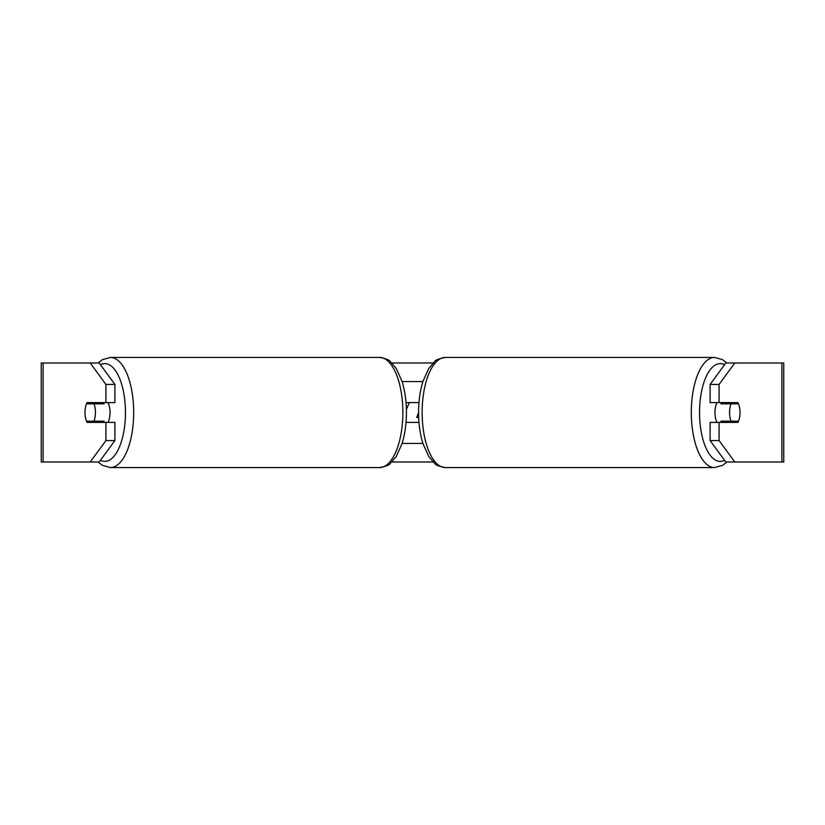 <?xml version="1.0" encoding="UTF-8"?>
<svg xmlns="http://www.w3.org/2000/svg" width="825" height="825" viewBox="0 0 825 825"><rect width="100%" height="100%" fill="white"/><g stroke="black" fill="none" stroke-linecap="round" stroke-linejoin="round"><path stroke-width="1.24" d="M406.024 422.4L418.976 422.4M402.095 443.438L422.905 443.438M418.976 402.6L406.024 402.6M402.095 381.562L422.905 381.562M107.941 422.4A12.375 5.228 -90 0 0 110.034 412.5A12.375 5.228 -90 0 0 107.941 402.6M93.957 421.162A12.375 5.228 -90 0 0 95.453 412.5A12.375 5.228 -90 0 0 93.957 403.838L86.491 403.838A12.375 5.228 -90 0 0 84.996 412.5A12.375 5.228 -90 0 0 86.491 421.162L104.053 421.162A12.375 5.228 -90 0 1 103.455 422.4M96.587 421.162A12.375 5.228 -90 0 0 97.185 422.4M93.957 403.838L104.053 403.838A12.375 5.228 -90 0 0 103.455 402.6M97.185 402.6A12.375 5.228 -90 0 0 96.587 403.838M114.892 384.429L114.892 402.6L87.089 402.6A12.375 5.228 -90 0 0 84.996 412.5A12.375 5.228 -90 0 0 87.089 422.4L114.892 422.4L114.892 440.571L99.196 462L41.25 462L41.25 363L99.196 363L114.892 384.429L105.92 384.429L90.224 363M95.463 421.162A12.375 5.228 -90 0 0 96.061 422.4M391.906 363L433.094 363M391.906 462L433.094 462M406.395 409.54L409.334 402.6M734.776 462L783.75 462L783.75 363L734.776 363L719.08 384.429L710.108 384.429L710.108 402.6L737.911 402.6A12.375 5.228 -90 0 1 737.911 422.4L719.08 422.4L719.08 440.571L734.776 462L725.804 462L710.108 440.571L710.108 422.4L719.08 422.4M719.08 402.6L719.08 384.429M710.108 440.571L719.08 440.571M728.939 402.6A12.375 5.228 -90 0 1 729.537 403.838M729.537 421.162A12.375 5.228 -90 0 1 728.939 422.4M710.108 384.429L725.804 363L734.776 363M105.92 402.6L105.92 384.429M96.061 402.6A12.375 5.228 -90 0 0 95.463 403.838M90.224 462L105.92 440.571L105.92 422.4M105.92 440.571L114.892 440.571M418.564 412.778L416.707 417.46L418.667 417.46M717.059 422.4A12.375 5.228 -90 0 1 714.966 412.5A12.375 5.228 -90 0 1 717.059 402.6M729.548 412.5A12.375 5.228 -90 0 1 731.043 403.838L738.509 403.838A12.375 5.228 -90 0 1 740.004 412.5A12.375 5.228 -90 0 1 738.509 421.162L731.043 421.162A12.375 5.228 -90 0 1 729.548 412.5M721.545 402.6A12.375 5.228 -90 0 0 720.947 403.838L731.043 403.838M727.815 402.6A12.375 5.228 -90 0 1 728.413 403.838M728.413 421.162A12.375 5.228 -90 0 1 727.815 422.4M721.545 422.4A12.375 5.228 -90 0 1 720.947 421.162L731.043 421.162M379.582 357.431C386.017 358.638 389.586 360.009 390.277 361.525L396.227 368.445L401.961 381.16C404.91 390.576 406.405 401.022 406.436 412.5C406.405 423.978 404.91 434.424 401.961 443.84L396.227 456.555L390.277 463.475C389.586 464.991 386.017 466.362 379.582 467.569A55.069 23.275 -90 0 0 402.858 412.5A55.069 23.275 -90 0 0 379.582 357.431L110.416 357.431A55.069 23.275 90 0 1 133.691 412.5A55.069 23.275 90 0 1 110.416 467.569L102.413 465.341L98.093 462M100.454 460.288A48.881 20.656 -90 0 0 125.462 412.5A48.881 20.656 -90 0 0 100.454 364.712M781.894 462L781.894 363M43.106 462L43.106 363M714.584 467.569L445.418 467.569A55.069 23.275 -90 0 1 422.142 412.5A55.069 23.275 -90 0 1 445.418 357.431L714.584 357.431A55.069 23.275 90 0 0 691.309 412.5A55.069 23.275 90 0 0 714.584 467.569L722.587 465.341L726.908 462M724.546 460.288A48.881 20.656 -90 0 1 699.538 412.5A48.881 20.656 -90 0 1 724.546 364.712M379.582 467.569L110.416 467.569M110.416 357.431L102.413 359.659L98.093 363M714.584 357.431L722.587 359.659L726.908 363M445.418 357.431C438.983 358.638 435.414 360.009 434.723 361.525L428.773 368.445L423.039 381.16C420.09 390.576 418.595 401.022 418.564 412.5C418.595 423.978 420.09 434.424 423.039 443.84L428.773 456.555L434.723 463.475C435.414 464.991 438.983 466.362 445.418 467.569"/></g></svg>
